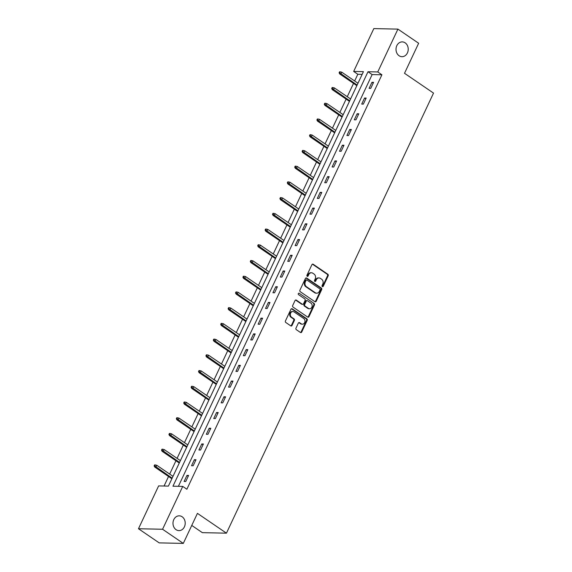 <?xml version="1.0" encoding="UTF-8"?>
<svg xmlns="http://www.w3.org/2000/svg" width="572" height="572" viewBox="0 0 572 572"><rect width="100%" height="100%" fill="white"/><g stroke="black" fill="none" stroke-linecap="round" stroke-linejoin="round"><path stroke-width="0.86" d="M322.343 286.615A0.794 0.658 91.2 0 0 323.237 286.307L328.185 275.797A1.137 0.937 91.2 0 0 327.835 274.253L313.191 264.257A1.137 0.937 91.2 0 0 311.912 264.686L306.964 275.196A0.794 0.658 91.2 0 0 308.108 275.976L308.744 274.617A3.632 3.003 91.2 0 1 311.425 272.765A3.632 3.003 91.2 0 1 312.841 273.23L314.057 274.06A3.632 3.003 91.2 0 1 315.172 279.007L314.536 280.366A0.794 0.658 91.2 0 0 315.673 281.145L316.309 279.779A3.632 3.003 91.2 0 1 318.99 277.928A3.632 3.003 91.2 0 1 320.406 278.392L321.628 279.229A3.632 3.003 91.2 0 1 322.744 284.17L322.1 285.528A0.794 0.658 91.2 0 0 322.343 286.615M322.329 286.601A0.794 0.658 91.2 0 0 322.587 286.293L327.534 275.783A1.137 0.937 91.2 0 0 327.184 274.238L312.541 264.243A1.137 0.937 91.2 0 0 312.426 264.171M307.193 276.269A0.794 0.658 91.2 0 0 307.457 275.961L308.093 274.603L308.744 274.617M314.764 281.438A0.794 0.658 91.2 0 0 315.022 281.131L315.658 279.765L316.309 279.779M182.139 516.773A7.4 6.113 91.2 0 0 179.258 515.83A7.4 6.113 91.2 0 0 173.216 521.292A7.4 6.113 91.2 0 0 176.062 529.672A7.4 6.113 91.2 0 0 178.943 530.623A7.4 6.113 91.2 0 0 184.985 525.16A7.4 6.113 91.2 0 0 182.139 516.773M405.155 42.836A7.4 6.113 91.2 0 0 402.273 41.892A7.4 6.113 91.2 0 0 396.232 47.354A7.4 6.113 91.2 0 0 399.084 55.741A7.4 6.113 91.2 0 0 401.959 56.685A7.4 6.113 91.2 0 0 408 51.223A7.4 6.113 91.2 0 0 405.155 42.836M295.981 328.128A1.137 0.937 91.2 0 0 296.332 329.672L300.443 332.475A1.137 0.937 91.2 0 0 301.716 332.039L307.214 320.363A1.137 0.937 91.2 0 0 306.864 318.818L292.22 308.823A1.137 0.937 91.2 0 0 290.941 309.259L285.442 320.935A1.137 0.937 91.2 0 0 285.793 322.479L290.755 325.868A1.137 0.937 91.2 0 0 292.035 325.432L294.387 320.434A1.137 0.937 91.2 0 0 294.037 318.89L291.577 317.21A3.039 2.51 91.2 0 1 290.412 313.771A3.039 2.51 91.2 0 1 292.885 311.533A3.039 2.51 91.2 0 1 294.065 311.919L303.711 318.497A3.039 2.51 91.2 0 1 304.883 321.936A3.039 2.51 91.2 0 1 302.402 324.181A3.039 2.51 91.2 0 1 301.222 323.795L299.614 322.694A1.137 0.937 91.2 0 0 298.334 323.13L295.981 328.128M397.919 29.115L418.647 43.258L404.511 73.295L433.526 93.1L226.448 533.168L197.433 513.363L183.297 543.4L162.57 529.257L138.474 528.742L158.63 485.907L168.404 486.114L363.435 71.643L353.668 71.436L373.823 28.6L397.919 29.115L377.763 71.95L367.996 71.743L172.958 486.207L182.733 486.414L162.57 529.257M182.733 486.414L186.872 489.246L381.91 74.782L377.763 71.95M314.922 301.709A1.137 0.937 91.2 0 0 316.194 301.272L321.693 289.596A1.137 0.937 91.2 0 0 321.342 288.052L306.699 278.056A1.137 0.937 91.2 0 0 305.419 278.493L299.921 290.161A1.137 0.937 91.2 0 0 300.271 291.706L314.922 301.709M314.45 304.983L308.959 316.659A1.137 0.937 91.2 0 1 307.679 317.088L293.036 307.092A1.137 0.937 91.2 0 1 292.685 305.548L295.038 300.55A1.137 0.937 91.2 0 1 296.317 300.121L302.252 304.175A1.137 0.937 91.2 0 0 303.532 303.739L305.09 300.422A1.137 0.937 91.2 0 0 304.747 298.877L298.563 294.659A0.794 0.658 91.2 0 1 299.213 293.272L314.107 303.439A1.137 0.937 91.2 0 1 314.45 304.983L313.799 304.969L308.308 316.645L308.959 316.659M191.756 525.425L202.345 532.654L226.448 533.168M381.91 74.782L372.136 74.575L178.385 486.322M371.95 82.304L369.104 88.353L370.735 88.388L373.58 82.339L371.95 82.304L373.201 83.154M364.557 98.026L361.711 104.075L363.334 104.111L366.18 98.062L364.557 98.026L365.801 98.877M357.157 113.749L354.311 119.798L355.941 119.834L358.787 113.785L357.157 113.749L358.401 114.6M349.757 129.479L346.911 135.521L348.541 135.557L351.387 129.508L349.757 129.479L351.001 130.323M342.356 145.202L339.511 151.251L341.141 151.28L343.986 145.238L342.356 145.202L343.6 146.053M334.956 160.925L332.11 166.974L333.741 167.01L336.586 160.961L334.956 160.925L336.2 161.776M327.556 176.648L324.71 182.697L326.34 182.733L329.186 176.684L327.556 176.648L328.807 177.499M320.163 192.371L317.317 198.42L318.94 198.455L321.786 192.406L320.163 192.371L321.407 193.222M312.762 208.094L309.917 214.142L311.54 214.178L314.385 208.129L312.762 208.094L314.007 208.944M305.362 223.824L302.517 229.865L304.147 229.901L306.992 223.852L305.362 223.824L306.606 224.667M297.962 239.546L295.116 245.595L296.746 245.624L299.592 239.582L297.962 239.546L299.206 240.397M290.562 255.269L287.716 261.318L289.346 261.354L292.192 255.305L290.562 255.269L291.806 256.12M283.161 270.992L280.316 277.041L281.946 277.077L284.792 271.028L283.161 270.992L284.406 271.843M275.768 286.715L272.923 292.764L274.546 292.8L277.391 286.751L275.768 286.715L277.012 287.566M268.368 302.438L265.522 308.487L267.145 308.522L269.991 302.474L268.368 302.438L269.612 303.289M260.968 318.161L258.122 324.21L259.752 324.245L262.598 318.196L260.968 318.161L262.212 319.012M253.568 333.891L250.722 339.932L252.352 339.968L255.198 333.919L253.568 333.891L254.812 334.734M246.167 349.614L243.322 355.662L244.952 355.691L247.798 349.649L246.167 349.614L247.411 350.464M238.767 365.336L235.921 371.385L237.552 371.421L240.397 365.372L238.767 365.336L240.011 366.187M231.374 381.059L228.528 387.108L230.151 387.144L232.997 381.095L231.374 381.059L232.618 381.91M223.974 396.782L221.128 402.831L222.751 402.867L225.597 396.818L223.974 396.782L225.218 397.633M216.573 412.505L213.728 418.554L215.358 418.59L218.204 412.541L216.573 412.505L217.818 413.356M209.173 428.228L206.328 434.277L207.958 434.312L210.803 428.264L209.173 428.228L210.417 429.079M201.773 443.958L198.927 450L200.558 450.035L203.403 443.986L201.773 443.958L203.017 444.801M194.373 459.681L191.527 465.73L193.157 465.758L196.003 459.716L194.373 459.681L195.617 460.531M186.972 475.403L184.127 481.452L185.757 481.488L188.603 475.439L186.972 475.403L188.224 476.254M362.162 74.36L357.815 74.267L354.654 80.981M353.525 83.383L347.254 96.704M346.124 99.106L339.854 112.427M338.724 114.829L332.454 128.149M331.324 130.552L325.053 143.872M323.924 146.275L317.66 159.602M316.523 161.998L310.26 175.325M309.13 177.728L302.86 191.048M301.73 193.45L295.459 206.771M294.33 209.173L288.059 222.494M286.93 224.896L280.659 238.217M279.529 240.619L273.259 253.939M272.129 256.342L265.866 269.669M264.736 272.065L258.465 285.392M257.336 287.795L251.065 301.115M249.935 303.517L243.665 316.838M242.535 319.24L236.265 332.561M235.135 334.963L228.864 348.284M227.735 350.686L221.471 364.007M220.342 366.409L214.071 379.736M212.941 382.132L206.671 395.459M205.541 397.862L199.27 411.182M198.141 413.585L191.87 426.905M190.741 429.307L184.47 442.628M183.34 445.03L177.077 458.351M175.947 460.753L169.677 474.081M168.547 476.476L164.057 486.021M183.297 543.4L159.202 542.885L138.474 528.742M357.815 74.267L353.668 71.436M372.136 74.575L367.996 71.743M318.99 277.928L318.339 277.913A3.632 3.003 91.2 0 0 315.658 279.765M311.425 272.765L310.775 272.751A3.632 3.003 91.2 0 0 308.093 274.603M315.036 301.773A1.137 0.937 91.2 0 0 315.544 301.258L321.042 289.582A1.137 0.937 91.2 0 0 320.692 288.038L306.049 278.042A1.137 0.937 91.2 0 0 305.927 277.978M320.041 289.911A0.794 0.658 91.2 0 0 319.798 288.824L306.942 280.051A0.794 0.658 91.2 0 0 306.041 280.359L305.369 281.789A3.632 3.003 91.2 0 0 306.485 286.736L315.272 292.728A3.632 3.003 91.2 0 0 316.681 293.193A3.632 3.003 91.2 0 0 319.362 291.341L320.041 289.911M306.292 280.037A0.794 0.658 91.2 0 0 305.391 280.344L306.041 280.359M316.681 293.193L316.03 293.179A3.632 3.003 91.2 0 1 314.621 292.721L305.834 286.722A3.632 3.003 91.2 0 1 304.719 281.774L305.391 280.344M307.793 317.16A1.137 0.937 91.2 0 0 308.308 316.645M302.695 304.318L302.045 304.304A1.137 0.937 91.2 0 1 301.601 304.161L295.667 300.107A1.137 0.937 91.2 0 0 295.545 300.035M299.213 293.272L314.107 303.439M308.415 308.38A3.039 2.51 91.2 0 0 309.602 308.766A3.039 2.51 91.2 0 0 312.076 306.528A3.039 2.51 91.2 0 0 310.911 303.088L307.514 300.765A1.137 0.937 91.2 0 0 306.234 301.201L304.676 304.518A1.137 0.937 91.2 0 0 305.019 306.063L308.415 308.38L307.765 308.365A3.039 2.51 91.2 0 0 308.952 308.751L309.602 308.766M307.071 300.622L306.42 300.607A1.137 0.937 91.2 0 0 305.584 301.187L306.234 301.201M307.765 308.365L304.368 306.049A1.137 0.937 91.2 0 1 304.025 304.504L305.584 301.187M313.799 304.969A1.137 0.937 91.2 0 0 313.456 303.425M302.402 324.181L301.751 324.167A3.039 2.51 91.2 0 1 300.572 323.781L298.963 322.68A1.137 0.937 91.2 0 0 298.841 322.615M292.885 311.533L292.235 311.518A3.039 2.51 91.2 0 0 289.754 313.756A3.039 2.51 91.2 0 0 290.926 317.195L291.577 317.21M290.876 325.933A1.137 0.937 91.2 0 0 291.384 325.418L293.736 320.42A1.137 0.937 91.2 0 0 293.386 318.876L290.926 317.195M300.557 332.539A1.137 0.937 91.2 0 0 301.065 332.025L306.563 320.356A1.137 0.937 91.2 0 0 306.213 318.811L291.57 308.808A1.137 0.937 91.2 0 0 291.448 308.744M340.211 71.829L339.561 71.815L339.089 72.823L339.739 72.837L340.211 71.829L341.741 72.165L340.891 73.981L339.718 73.96L356.849 85.65M339.739 72.837L357.121 85.064M341.741 72.165L357.979 83.247M339.718 73.96L339.089 72.823M332.818 87.552L332.16 87.537L331.688 88.546L332.339 88.56L332.818 87.552L334.341 87.895L333.49 89.704L332.318 89.682L349.449 101.373M332.339 88.56L349.721 100.786M334.341 87.895L350.579 98.97M332.318 89.682L331.688 88.546M325.418 103.275L324.767 103.26L324.288 104.268L324.939 104.283L325.418 103.275L326.941 103.618L326.09 105.427L324.917 105.405L342.049 117.096M324.939 104.283L342.321 116.509M326.941 103.618L343.179 114.693M324.917 105.405L324.288 104.268M318.018 119.005L317.367 118.99L316.888 119.998L317.546 120.013L318.018 119.005L319.548 119.341L318.69 121.157L317.517 121.128L334.649 132.818M317.546 120.013L334.927 132.232M319.548 119.341L335.778 130.423M317.517 121.128L316.888 119.998M310.617 134.727L309.967 134.713L309.495 135.721L310.146 135.736L310.617 134.727L312.148 135.064L311.29 136.88L310.117 136.851L327.248 148.541M310.146 135.736L327.527 147.955M312.148 135.064L328.378 146.146M310.117 136.851L309.495 135.721M303.217 150.45L302.567 150.436L302.095 151.444L302.745 151.458L303.217 150.45L304.747 150.786L303.889 152.602L302.724 152.574L319.848 164.271M302.745 151.458L320.127 163.685M304.747 150.786L320.978 161.869M302.724 152.574L302.095 151.444M295.817 166.173L295.166 166.159L294.694 167.167L295.345 167.181L295.817 166.173L297.347 166.509L296.496 168.325L295.324 168.304L312.448 179.994M295.345 167.181L312.727 179.408M297.347 166.509L313.578 177.592M295.324 168.304L294.694 167.167M288.424 181.896L287.766 181.882L287.294 182.89L287.945 182.904L288.424 181.896L289.947 182.232L289.096 184.048L287.923 184.027L305.055 195.717M287.945 182.904L305.326 195.131M289.947 182.232L306.184 193.315M287.923 184.027L287.294 182.89M281.024 197.619L280.373 197.605L279.894 198.613L280.545 198.627L281.024 197.619L282.547 197.962L281.696 199.771L280.523 199.75L297.654 211.44M280.545 198.627L297.926 210.853M282.547 197.962L298.784 209.037M280.523 199.75L279.894 198.613M273.623 213.342L272.973 213.327L272.494 214.336L273.144 214.35L273.623 213.342L275.153 213.685L274.295 215.494L273.123 215.472L290.254 227.163M273.144 214.35L290.533 226.576M275.153 213.685L291.384 224.76M273.123 215.472L272.494 214.336M266.223 229.072L265.572 229.057L265.101 230.066L265.751 230.08L266.223 229.072L267.753 229.408L266.895 231.224L265.723 231.195L282.854 242.885M265.751 230.08L283.133 242.299M267.753 229.408L283.984 240.49M265.723 231.195L265.101 230.066M258.823 244.795L258.172 244.78L257.7 245.788L258.351 245.803L258.823 244.795L260.353 245.131L259.495 246.947L258.322 246.918L275.454 258.615M258.351 245.803L275.733 258.022M260.353 245.131L276.583 256.213M258.322 246.918L257.7 245.788M251.423 260.517L250.772 260.503L250.3 261.511L250.951 261.526L251.423 260.517L252.953 260.853L252.102 262.67L250.929 262.641L268.053 274.338M250.951 261.526L268.332 273.752M252.953 260.853L269.183 271.936M250.929 262.641L250.3 261.511M244.022 276.24L243.372 276.226L242.9 277.234L243.55 277.248L244.022 276.24L245.552 276.576L244.702 278.392L243.529 278.371L260.66 290.061M243.55 277.248L260.932 289.475M245.552 276.576L261.79 287.659M243.529 278.371L242.9 277.234M236.629 291.963L235.979 291.949L235.5 292.957L236.15 292.971L236.629 291.963L238.152 292.299L237.301 294.115L236.129 294.094L253.26 305.784M236.15 292.971L253.532 305.198M238.152 292.299L254.39 303.382M236.129 294.094L235.5 292.957M229.229 307.686L228.578 307.672L228.099 308.68L228.75 308.694L229.229 307.686L230.752 308.029L229.901 309.838L228.728 309.817L245.86 321.507M228.75 308.694L246.139 320.921M230.752 308.029L246.99 319.104M228.728 309.817L228.099 308.68M221.829 323.409L221.178 323.402L220.706 324.403L221.357 324.417L221.829 323.409L223.359 323.752L222.501 325.561L221.328 325.539L238.46 337.23M221.357 324.417L238.738 336.643M223.359 323.752L239.589 334.827M221.328 325.539L220.706 324.403M214.428 339.139L213.778 339.125L213.306 340.133L213.957 340.147L214.428 339.139L215.959 339.475L215.101 341.291L213.928 341.262L231.059 352.953M213.957 340.147L231.338 352.366M215.959 339.475L232.189 350.557M213.928 341.262L213.306 340.133M207.028 354.862L206.378 354.847L205.906 355.855L206.556 355.87L207.028 354.862L208.558 355.198L207.707 357.014L206.535 356.985L223.659 368.683M206.556 355.87L223.938 368.096M208.558 355.198L224.789 366.28M206.535 356.985L205.906 355.855M199.628 370.584L198.977 370.57L198.505 371.578L199.156 371.593L199.628 370.584L201.158 370.921L200.307 372.737L199.135 372.708L216.266 384.405M199.156 371.593L216.538 383.819M201.158 370.921L217.396 382.003M199.135 372.708L198.505 371.578M192.235 386.307L191.577 386.293L191.105 387.301L191.756 387.316L192.235 386.307L193.758 386.643L192.907 388.459L191.734 388.438L208.866 400.128M191.756 387.316L209.137 399.542M193.758 386.643L209.995 397.726M191.734 388.438L191.105 387.301M184.835 402.03L184.184 402.016L183.705 403.024L184.356 403.038L184.835 402.03L186.358 402.366L185.507 404.182L184.334 404.161L201.466 415.851M184.356 403.038L201.737 415.265M186.358 402.366L202.595 413.449M184.334 404.161L183.705 403.024M177.434 417.753L176.784 417.739L176.305 418.747L176.963 418.761L177.434 417.753L178.964 418.096L178.106 419.905L176.934 419.884L194.065 431.574M176.963 418.761L194.344 430.988M178.964 418.096L195.195 429.172M176.934 419.884L176.305 418.747M170.034 433.483L169.383 433.469L168.912 434.477L169.562 434.484L170.034 433.483L171.564 433.819L170.706 435.635L169.534 435.607L186.665 447.297M169.562 434.484L186.944 446.711M171.564 433.819L187.795 444.902M169.534 435.607L168.912 434.477M162.634 449.206L161.983 449.192L161.511 450.2L162.162 450.214L162.634 449.206L164.164 449.542L163.306 451.358L162.141 451.329L179.265 463.02M162.162 450.214L179.544 462.433M164.164 449.542L180.394 460.624M162.141 451.329L161.511 450.2M155.234 464.929L154.583 464.914L154.111 465.923L154.762 465.937L155.234 464.929L156.764 465.265L155.913 467.081L154.74 467.052L171.872 478.75M154.762 465.937L172.143 478.163M156.764 465.265L173.001 476.347M154.74 467.052L154.111 465.923M322.587 286.293L323.237 286.307M307.457 275.961L308.108 275.976M315.022 281.131L315.673 281.145M312.541 264.243L313.191 264.257M327.184 274.238L327.835 274.253M327.534 275.783L328.185 275.797M306.049 278.042L306.699 278.056M320.692 288.038L321.342 288.052M321.042 289.582L321.693 289.596M315.544 301.258L316.194 301.272M304.719 281.774L305.369 281.789M305.834 286.722L306.485 286.736M314.621 292.721L315.272 292.728M295.667 300.107L296.317 300.121M301.601 304.161L302.252 304.175M304.025 304.504L304.676 304.518M304.368 306.049L305.019 306.063M298.963 322.68L299.614 322.694M300.572 323.781L301.222 323.795M293.386 318.876L294.037 318.89M293.736 320.42L294.387 320.434M291.384 325.418L292.035 325.432M291.57 308.808L292.22 308.823M306.213 318.811L306.864 318.818M306.563 320.356L307.214 320.363M301.065 332.025L301.716 332.039M305.977 279.937L306.635 279.951"/></g></svg>
